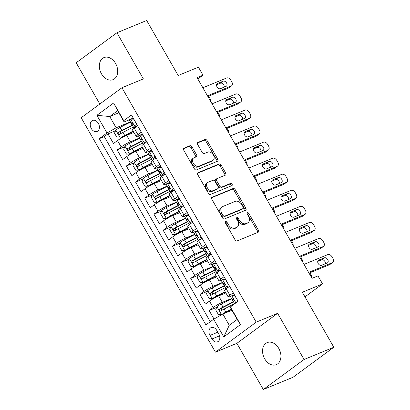 <?xml version="1.0" encoding="UTF-8"?>
<svg xmlns="http://www.w3.org/2000/svg" width="410" height="410" viewBox="0 0 410 410"><rect width="100%" height="100%" fill="white"/><g stroke="black" fill="none" stroke-linecap="round" stroke-linejoin="round"><path stroke-width="0.61" d="M225.659 221.631A1.281 0.871 53.6 0 0 225.531 221.702A1.281 0.871 53.6 0 0 225.474 223.071L235.063 239.814A1.83 1.245 53.6 0 0 237.134 240.911L258.162 232.255A1.83 1.245 53.6 0 0 258.341 232.152A1.83 1.245 53.6 0 0 258.428 230.2L248.834 213.451A1.281 0.871 53.6 0 0 247.389 212.687A1.281 0.871 53.6 0 0 247.261 212.759A1.281 0.871 53.6 0 0 247.199 214.122L248.445 216.29A5.858 3.977 53.6 0 1 248.173 222.548A5.858 3.977 53.6 0 1 247.594 222.876L245.841 223.593A5.858 3.977 53.6 0 1 239.214 220.093L237.974 217.925A1.281 0.871 53.6 0 0 236.524 217.156A1.281 0.871 53.6 0 0 236.396 217.228A1.281 0.871 53.6 0 0 236.334 218.597L237.58 220.764A5.858 3.977 53.6 0 1 237.313 227.022A5.858 3.977 53.6 0 1 236.729 227.345L234.976 228.068A5.858 3.977 53.6 0 1 228.349 224.562L227.109 222.399A1.281 0.871 53.6 0 0 225.659 221.631M101.46 73.815A11.931 8.63 -112.4 0 0 113.052 79.658A11.931 8.63 -112.4 0 0 115.564 63.432A11.931 8.63 -112.4 0 0 103.971 57.59A11.931 8.63 -112.4 0 0 101.46 73.815M264.686 358.817A11.931 8.63 -112.4 0 0 276.279 364.659A11.931 8.63 -112.4 0 0 278.785 348.433A11.931 8.63 -112.4 0 0 267.192 342.591A11.931 8.63 -112.4 0 0 264.686 358.817M91.302 128.55A5.965 4.315 -112.4 0 0 97.098 131.472A5.965 4.315 -112.4 0 0 98.354 123.364A5.965 4.315 -112.4 0 0 92.557 120.443A5.965 4.315 -112.4 0 0 91.302 128.55M191.988 146.826A1.83 1.245 53.6 0 0 189.912 145.734L184.013 148.159A1.83 1.245 53.6 0 0 183.834 148.261A1.83 1.245 53.6 0 0 183.747 150.219L194.401 168.817A1.83 1.245 53.6 0 0 196.472 169.909L217.5 161.253A1.83 1.245 53.6 0 0 217.679 161.15A1.83 1.245 53.6 0 0 217.766 159.198L207.111 140.599A1.83 1.245 53.6 0 0 205.041 139.502L197.917 142.439A1.83 1.245 53.6 0 0 197.733 142.542A1.83 1.245 53.6 0 0 197.651 144.494L202.207 152.453A1.83 1.245 53.6 0 0 204.282 153.55L207.814 152.095A4.894 3.326 53.6 0 1 213.138 154.678A4.894 3.326 53.6 0 1 213.128 160.254A4.894 3.326 53.6 0 1 212.641 160.525L198.799 166.224A4.894 3.326 53.6 0 1 193.474 163.646A4.894 3.326 53.6 0 1 193.484 158.065A4.894 3.326 53.6 0 1 193.971 157.794L196.277 156.845A1.83 1.245 53.6 0 0 196.462 156.743A1.83 1.245 53.6 0 0 196.544 154.785L191.988 146.826L190.886 147.636A1.83 1.245 53.6 0 0 188.81 146.544L183.506 148.727M304.066 359.498L277.632 313.337L236.872 343.339L263.307 389.5L304.066 359.498L333.822 347.249L302.329 292.253L322.562 283.925L317.96 275.894L312.01 278.344L197.066 77.644L203.017 75.194L198.419 67.163L178.186 75.491L146.693 20.5L116.937 32.749L76.178 62.75L99.814 104.027M277.632 313.337L256.209 322.152L121.954 87.73L143.377 78.91L116.937 32.749M212.088 197.174A1.83 1.245 53.6 0 0 211.903 197.277A1.83 1.245 53.6 0 0 211.821 199.234L222.471 217.828A1.83 1.245 53.6 0 0 224.542 218.925L245.57 210.268A1.83 1.245 53.6 0 0 245.754 210.166A1.83 1.245 53.6 0 0 245.836 208.213L235.186 189.615A1.83 1.245 53.6 0 0 233.116 188.518L211.75 197.42M208.434 193.325L197.784 174.727A1.83 1.245 53.6 0 1 197.866 172.769A1.83 1.245 53.6 0 1 198.05 172.666L219.078 164.01A1.83 1.245 53.6 0 1 221.149 165.107L225.705 173.066A1.83 1.245 53.6 0 1 225.623 175.019A1.83 1.245 53.6 0 1 225.444 175.121L216.916 178.632A1.83 1.245 53.6 0 0 216.731 178.734A1.83 1.245 53.6 0 0 216.649 180.692L219.673 185.971A1.83 1.245 53.6 0 0 221.743 187.068L230.62 183.408A1.281 0.871 53.6 0 1 232.014 184.085A1.281 0.871 53.6 0 1 232.014 185.546A1.281 0.871 53.6 0 1 231.886 185.617L210.504 194.417A1.83 1.245 53.6 0 1 208.434 193.325M333.822 347.249L293.063 377.251L263.307 389.5M115.523 130.775L107.968 133.88L113.488 143.515L117.511 140.558L121.186 146.98A7.457 0.912 -29.8 0 1 130.354 141.773L139.636 137.955M124.717 146.831L117.168 149.937L122.682 159.572L126.705 156.615L130.385 163.036A7.457 0.912 -29.8 0 1 139.549 157.829L148.835 154.011M133.911 162.888L126.362 165.994L131.882 175.629L135.9 172.666L139.579 179.093A7.457 0.912 -29.8 0 1 148.748 173.886L158.029 170.068M143.111 178.945L135.556 182.05L141.076 191.685L145.094 188.723L148.774 195.15A7.457 0.912 -29.8 0 1 157.942 189.943L167.224 186.125M152.305 195.001L144.756 198.107L150.27 207.742L154.293 204.78L157.968 211.206A7.457 0.912 -29.8 0 1 167.136 205.999L176.418 202.181M161.499 211.058L153.95 214.163L159.464 223.798L163.487 220.836L167.167 227.263A7.457 0.912 -29.8 0 1 176.331 222.056L185.617 218.238M170.693 227.109L163.144 230.22L168.664 239.855L172.682 236.893L176.361 243.314A7.457 0.912 -29.8 0 1 185.53 238.113L194.811 234.289M179.893 243.166L172.338 246.277L177.858 255.912L181.876 252.949L185.556 259.371A7.457 0.912 -29.8 0 1 194.724 254.169L204.006 250.346M189.087 259.222L181.538 262.333L187.052 271.968L191.075 269.006L194.75 275.428A7.457 0.912 -29.8 0 1 203.919 270.226L213.2 266.403M198.281 275.279L190.732 278.39L196.246 288.025L200.27 285.063L203.949 291.484A7.457 0.912 -29.8 0 1 213.113 286.282L222.399 282.459M207.475 291.336L199.926 294.447L205.446 304.082L209.464 301.119A7.457 0.912 -29.8 0 1 218.632 295.917L225.869 292.935M117.511 140.558A7.457 0.912 150.2 0 1 126.675 135.351L133.916 132.374M126.705 156.615A7.457 0.912 150.2 0 1 135.874 151.408L143.111 148.43M135.9 172.666A7.457 0.912 150.2 0 1 145.068 167.464L152.305 164.487M145.094 188.723A7.457 0.912 150.2 0 1 154.262 183.521L161.504 180.543M154.293 204.78A7.457 0.912 150.2 0 1 163.457 199.578L170.698 196.6M163.487 220.836A7.457 0.912 150.2 0 1 172.656 215.634L179.893 212.657M172.682 236.893A7.457 0.912 150.2 0 1 181.85 231.691L189.087 228.708M181.876 252.949A7.457 0.912 150.2 0 1 191.045 247.748L198.286 244.765M191.075 269.006A7.457 0.912 150.2 0 1 200.239 263.804L207.48 260.821M200.27 285.063A7.457 0.912 150.2 0 1 209.438 279.861L216.675 276.878M218.796 333.945L216.772 330.409A5.781 4.182 -112.4 0 0 211.16 327.58A5.781 4.182 -112.4 0 0 209.946 335.436L211.965 338.973A5.781 4.182 -112.4 0 0 217.582 341.802A5.781 4.182 -112.4 0 0 218.796 333.945M256.209 322.152L215.445 352.159L81.19 117.737L121.954 87.73M107.968 133.88L104.278 136.597L99.281 138.657L205.948 324.91L213.661 319.236L222.83 314.029L231.952 310.273M99.281 138.657L106.995 132.978L96.878 115.318L113.621 102.992L123.738 120.653L131.451 114.979L238.118 301.232L230.405 306.911L240.521 324.571L223.778 336.897L213.661 319.236M142.465 134.213L141.614 134.567M139.456 135.454L138.288 135.935A7.457 0.912 -29.8 0 1 136.222 136.397A7.457 0.912 -29.8 0 1 137.934 134.654L141.296 132.174M151.664 150.27L150.808 150.624M148.651 151.51L147.482 151.992A7.457 0.912 -29.8 0 1 145.417 152.453A7.457 0.912 -29.8 0 1 147.128 150.711L150.496 148.23M160.858 166.327L160.002 166.68M157.845 167.567L156.676 168.049A7.457 0.912 -29.8 0 1 154.611 168.51A7.457 0.912 -29.8 0 1 156.323 166.767L159.69 164.287M170.053 182.383L169.202 182.737M167.044 183.624L165.876 184.105A7.457 0.912 -29.8 0 1 163.81 184.567A7.457 0.912 -29.8 0 1 165.517 182.824L168.884 180.344M179.247 198.44L178.396 198.794M176.238 199.68L175.07 200.162A7.457 0.912 -29.8 0 1 173.005 200.623A7.457 0.912 -29.8 0 1 174.716 198.881L178.083 196.4M188.446 214.497L187.59 214.85M185.433 215.737L184.264 216.219A7.457 0.912 -29.8 0 1 182.199 216.68A7.457 0.912 -29.8 0 1 183.911 214.937L187.278 212.457M197.64 230.553L196.785 230.907M194.632 231.793L193.458 232.275A7.457 0.912 -29.8 0 1 191.393 232.736A7.457 0.912 -29.8 0 1 193.105 230.994L196.472 228.513M206.835 246.61L205.984 246.963M203.826 247.85L202.658 248.332A7.457 0.912 -29.8 0 1 200.592 248.793A7.457 0.912 -29.8 0 1 202.299 247.045L205.666 244.57M216.034 262.666L215.178 263.02M213.021 263.907L211.852 264.388A7.457 0.912 -29.8 0 1 209.787 264.85A7.457 0.912 -29.8 0 1 211.498 263.102L214.866 260.627M225.228 278.723L224.372 279.077M222.215 279.963L221.046 280.445A7.457 0.912 -29.8 0 1 218.981 280.906A7.457 0.912 -29.8 0 1 220.693 279.159L224.06 276.683M216.675 307.392L209.12 310.503L213.144 307.541A7.457 0.912 -29.8 0 1 222.312 302.339L231.594 298.516M234.423 294.78L233.567 295.133M231.414 296.02L230.241 296.502A7.457 0.912 -29.8 0 1 228.175 296.963A7.457 0.912 -29.8 0 1 229.887 295.215L233.254 292.74M228.175 296.963L224.501 290.541A7.457 0.912 -29.8 0 1 226.212 288.794L229.574 286.318M137.622 125.752L134.254 128.233A7.457 0.912 150.2 0 0 132.543 129.975L136.222 136.397M146.816 141.809L143.449 144.289A7.457 0.912 150.2 0 0 141.737 146.032L145.417 152.453M156.01 157.865L152.643 160.346A7.457 0.912 150.2 0 0 150.936 162.088L154.611 168.51M165.209 173.922L161.842 176.397A7.457 0.912 150.2 0 0 160.131 178.145L163.81 184.567M174.404 189.979L171.037 192.454A7.457 0.912 150.2 0 0 169.325 194.202L173.005 200.623M183.598 206.035L180.231 208.511A7.457 0.912 150.2 0 0 178.519 210.258L182.199 216.68M192.792 222.092L189.43 224.567A7.457 0.912 150.2 0 0 187.718 226.315L191.393 232.736M201.992 238.148L198.624 240.624A7.457 0.912 150.2 0 0 196.913 242.371L200.592 248.793M211.186 254.205L207.819 256.68A7.457 0.912 150.2 0 0 206.107 258.428L209.787 264.85M220.38 270.262L217.013 272.737A7.457 0.912 150.2 0 0 215.306 274.485L218.981 280.906M199.926 294.447L203.949 291.484M190.732 278.39L194.75 275.428M181.538 262.333L185.556 259.371M172.338 246.277L176.361 243.314M163.144 230.22L167.167 227.263M153.95 214.163L157.968 211.206M144.756 198.107L148.774 195.15M135.556 182.05L139.579 179.093M126.362 165.994L130.385 163.036M117.168 149.937L121.186 146.98M104.278 136.597L210.294 321.712M209.12 310.503L214.01 319.036M118.849 112.781L109.721 116.537L116.158 127.776L130.441 121.898M222.83 314.029L229.267 325.268L237.2 319.431L230.763 308.192L230.405 306.911M236.872 343.339L215.445 352.159M197.845 79.002L203.017 75.194M304.973 296.871L322.562 283.925M130.262 119.397L124.092 121.939L117.655 110.7L109.721 116.537L96.878 115.318M133.27 118.157L132.42 118.51M123.738 120.653L124.092 121.939M116.158 127.776L106.995 132.978M229.267 325.268L223.778 336.897M237.2 319.431L240.521 324.571M113.621 102.992L117.655 110.7M225.269 222.502A1.281 0.871 53.6 0 1 226.007 223.209L227.248 225.377A5.858 3.977 53.6 0 0 233.874 228.877L234.976 228.068M237.313 227.022L236.211 227.832A5.858 3.977 53.6 0 1 235.627 228.16L233.874 228.877M248.173 222.548L247.071 223.358A5.858 3.977 53.6 0 1 246.492 223.686L244.739 224.408A5.858 3.977 53.6 0 1 238.113 220.903L236.872 218.735A1.281 0.871 53.6 0 0 236.134 218.028M257.567 232.496A1.83 1.245 53.6 0 0 257.326 231.009L247.737 214.261A1.281 0.871 53.6 0 0 246.999 213.554M244.975 210.514A1.83 1.245 53.6 0 0 244.734 209.023L234.084 190.424A1.83 1.245 53.6 0 0 232.014 189.328L211.575 197.743M223.112 215.424A1.281 0.871 53.6 0 0 224.562 216.188L243.022 208.593A1.281 0.871 53.6 0 0 243.15 208.521A1.281 0.871 53.6 0 0 243.207 207.152L241.9 204.867A5.858 3.977 53.6 0 0 235.273 201.361L222.656 206.558A5.858 3.977 53.6 0 0 222.071 206.881A5.858 3.977 53.6 0 0 221.805 213.138L223.112 215.424L222.01 216.234A1.281 0.871 53.6 0 0 223.46 217.003L224.562 216.188M242.151 209.228A1.281 0.871 53.6 0 1 242.049 209.331A1.281 0.871 53.6 0 1 241.92 209.402L223.46 217.003M222.071 206.881L220.969 207.696A5.858 3.977 53.6 0 0 220.703 213.948L221.805 213.138M222.01 216.234L220.703 213.948M197.543 173.235L217.976 164.82L219.078 164.01M224.849 175.367A1.83 1.245 53.6 0 0 224.603 173.876L220.047 165.917A1.83 1.245 53.6 0 0 217.976 164.82M215.814 179.447A1.83 1.245 53.6 0 0 215.629 179.549A1.83 1.245 53.6 0 0 215.547 181.502L218.571 186.781A1.83 1.245 53.6 0 0 220.641 187.877L229.518 184.223L230.62 183.408M231.168 185.909A1.281 0.871 53.6 0 0 230.686 184.613A1.281 0.871 53.6 0 0 229.518 184.223M208.065 182.276A4.894 3.326 53.6 0 0 207.578 182.552A4.894 3.326 53.6 0 0 207.568 188.128A4.894 3.326 53.6 0 0 212.892 190.706L217.772 188.702A1.83 1.245 53.6 0 0 217.951 188.6A1.83 1.245 53.6 0 0 218.038 186.642L215.014 181.363A1.83 1.245 53.6 0 0 212.944 180.267L208.065 182.276M207.578 182.552L206.476 183.362A4.894 3.326 53.6 0 0 206.466 188.938A4.894 3.326 53.6 0 0 211.791 191.521L212.892 190.706M217.951 188.6L216.849 189.41A1.83 1.245 53.6 0 1 216.67 189.512L211.791 191.521M195.683 157.086A1.83 1.245 53.6 0 0 195.442 155.595L190.886 147.636M193.484 158.065L192.382 158.88A4.894 3.326 53.6 0 0 192.372 164.456A4.894 3.326 53.6 0 0 197.697 167.034L198.799 166.224M213.128 160.254L212.026 161.063A4.894 3.326 53.6 0 1 211.539 161.335L197.697 167.034M216.905 161.499A1.83 1.245 53.6 0 0 216.664 160.008L206.01 141.409A1.83 1.245 53.6 0 0 203.939 140.317L197.41 143.003M231.686 298.68A14.263 1.748 -29.8 0 0 231.558 298.741L221.267 304.041A4.941 0.605 -29.8 0 0 216.977 306.634L215.691 309.863L218.448 314.68L221.574 314.665A4.941 0.605 -29.8 0 1 225.864 312.071L231.363 309.237M221.574 314.665L222.087 314.449M223.537 313.737A2.516 0.307 -29.8 0 1 225.28 312.722L231.517 309.514M233.567 301.663A14.263 1.748 150.2 0 0 233.305 301.791L223.014 307.09A4.941 0.605 150.2 0 0 219.693 309.017C219.017 310.365 219.386 311.005 220.8 310.944A4.941 0.605 -29.8 0 1 224.116 309.017L234.412 303.718A14.263 1.748 -29.8 0 1 234.535 303.656M221.651 310.406L221.41 308.315A2.516 0.307 -29.8 0 1 222.43 307.746L232.721 302.447A11.839 1.45 -29.8 0 1 233.592 302.006M311.472 277.406A3.731 2.532 53.6 0 0 310.903 274.649L309.986 273.045A3.731 2.532 53.6 0 0 309.837 272.804M237.041 302.026L237.621 300.571L234.858 295.753L231.737 295.769A4.941 0.605 150.2 0 0 230.661 296.886L232.408 299.935A4.941 0.605 150.2 0 0 232.67 299.987L233.838 299.833M231.737 295.769L233.285 295.133L234.622 295.128M304.015 264.388L327.795 254.595A3.731 2.532 53.6 0 1 332.018 256.829L332.935 258.433A3.731 2.532 53.6 0 1 332.766 262.415A3.731 2.532 53.6 0 1 332.392 262.625L308.617 272.414M309.027 273.137L329.64 264.65L332.392 262.625M324.341 257.803A2.983 2.024 -126.4 0 1 327.585 259.376A2.983 2.024 -126.4 0 1 327.58 262.774A2.983 2.024 -126.4 0 1 327.282 262.943L321.568 265.296A2.983 2.024 -126.4 0 1 318.324 263.722A2.983 2.024 -126.4 0 1 318.329 260.324A2.983 2.024 -126.4 0 1 318.626 260.155L324.341 257.803L321.583 259.832A2.983 2.024 -126.4 0 1 324.269 260.709A2.983 2.024 -126.4 0 1 325.438 263.702M234.622 303.805L233.51 301.862A4.941 0.605 -29.8 0 1 233.91 301.294C234.197 300.11 233.828 299.464 232.803 299.367A4.941 0.605 150.2 0 0 232.408 299.935M317.719 261.426L321.583 259.832M332.766 262.415L330.014 264.445A3.731 2.532 -126.4 0 1 329.64 264.65M222.492 282.623A14.263 1.748 -29.8 0 0 222.363 282.685L212.072 287.984A4.941 0.605 -29.8 0 0 207.778 290.577L206.496 293.806L209.254 298.623L212.38 298.608A4.941 0.605 -29.8 0 1 216.67 296.015L225.136 291.654M212.38 298.608L213.928 297.967A2.516 0.307 -29.8 0 1 216.085 296.671L225.295 291.925M224.372 285.606A14.263 1.748 150.2 0 0 224.111 285.734L213.815 291.033A4.941 0.605 150.2 0 0 210.499 292.96C209.823 294.308 210.192 294.949 211.601 294.887A4.941 0.605 -29.8 0 1 214.922 292.96L225.213 287.661A14.263 1.748 -29.8 0 1 225.341 287.6M212.452 294.349L212.211 292.258A2.516 0.307 -29.8 0 1 213.231 291.689L223.527 286.39A11.839 1.45 -29.8 0 1 224.398 285.949M302.278 261.349A3.731 2.532 53.6 0 0 301.709 258.597L300.786 256.988A3.731 2.532 53.6 0 0 300.643 256.747M213.292 266.567A14.263 1.748 -29.8 0 0 213.169 266.628L202.873 271.927A4.941 0.605 -29.8 0 0 198.583 274.521L197.302 277.749L200.059 282.567L203.181 282.551A4.941 0.605 -29.8 0 1 207.47 279.958L215.942 275.597M203.181 282.551L204.728 281.916A2.516 0.307 -29.8 0 1 206.886 280.614L216.101 275.874M215.173 269.549A14.263 1.748 150.2 0 0 214.917 269.683L204.621 274.977A4.941 0.605 150.2 0 0 201.305 276.904C200.628 278.252 200.997 278.892 202.407 278.831A4.941 0.605 -29.8 0 1 205.723 276.904L216.019 271.604A14.263 1.748 -29.8 0 1 216.147 271.543M203.257 278.293L203.017 276.202A2.516 0.307 -29.8 0 1 204.036 275.633L214.333 270.333A11.839 1.45 -29.8 0 1 215.199 269.893M293.083 245.293A3.731 2.532 53.6 0 0 292.509 242.541L291.592 240.931A3.731 2.532 53.6 0 0 291.443 240.69M204.098 250.51A14.263 1.748 -29.8 0 0 203.975 250.571L193.679 255.871A4.941 0.605 -29.8 0 0 189.389 258.464L188.103 261.693L190.865 266.51L193.986 266.495A4.941 0.605 -29.8 0 1 198.276 263.902L206.748 259.54M193.986 266.495L195.534 265.859A2.516 0.307 -29.8 0 1 197.692 264.558L206.901 259.817M205.979 253.493A14.263 1.748 150.2 0 0 205.723 253.626L195.426 258.92A4.941 0.605 150.2 0 0 192.111 260.847C191.434 262.195 191.798 262.836 193.212 262.774A4.941 0.605 -29.8 0 1 196.528 260.847L206.824 255.553A14.263 1.748 -29.8 0 1 206.947 255.486M194.063 262.236L193.822 260.145A2.516 0.307 -29.8 0 1 194.842 259.576L205.133 254.282A11.839 1.45 -29.8 0 1 206.004 253.841M283.884 229.236A3.731 2.532 53.6 0 0 283.315 226.484L282.398 224.875A3.731 2.532 53.6 0 0 282.249 224.634M194.904 234.453A14.263 1.748 -29.8 0 0 194.776 234.515L184.485 239.814A4.941 0.605 -29.8 0 0 180.195 242.407L178.909 245.636L181.666 250.454L184.792 250.438A4.941 0.605 -29.8 0 1 189.082 247.845L197.548 243.484M184.792 250.438L186.34 249.803A2.516 0.307 -29.8 0 1 188.498 248.501L197.707 243.76M196.785 237.436A14.263 1.748 150.2 0 0 196.523 237.569L186.232 242.869A4.941 0.605 150.2 0 0 182.911 244.79C182.235 246.138 182.604 246.779 184.018 246.717A4.941 0.605 -29.8 0 1 187.334 244.79L197.63 239.496A14.263 1.748 -29.8 0 1 197.753 239.43M184.864 246.184L184.628 244.088A2.516 0.307 -29.8 0 1 185.648 243.519L195.939 238.225A11.839 1.45 -29.8 0 1 196.81 237.785M274.69 213.179A3.731 2.532 53.6 0 0 274.121 210.427L273.198 208.818A3.731 2.532 53.6 0 0 273.055 208.577M228.278 287.272L227.14 287.743L228.421 284.514L225.664 279.697L222.543 279.712A4.941 0.605 150.2 0 0 221.461 280.829L223.209 283.879A4.941 0.605 150.2 0 0 223.47 283.93L224.644 283.776M222.543 279.712L224.091 279.077L225.423 279.072M294.821 248.332L318.601 238.538A3.731 2.532 53.6 0 1 322.819 240.772L323.741 242.377A3.731 2.532 53.6 0 1 323.572 246.359A3.731 2.532 53.6 0 1 323.198 246.569L299.418 256.358M227.14 287.743A4.941 0.605 150.2 0 0 226.059 288.855A4.941 0.605 150.2 0 0 226.089 288.886M299.833 257.08L320.446 248.593L323.198 246.569M229.236 285.724L228.759 286.918M315.146 241.751A2.983 2.024 -126.4 0 1 318.391 243.32A2.983 2.024 -126.4 0 1 318.385 246.723A2.983 2.024 -126.4 0 1 318.088 246.887L312.374 249.239A2.983 2.024 -126.4 0 1 309.13 247.666A2.983 2.024 -126.4 0 1 309.135 244.268A2.983 2.024 -126.4 0 1 309.432 244.099L315.146 241.751L312.389 243.776A2.983 2.024 -126.4 0 1 315.075 244.657A2.983 2.024 -126.4 0 1 316.243 247.645M226.059 288.855L224.316 285.806A4.941 0.605 -29.8 0 1 224.711 285.237C224.998 284.053 224.634 283.412 223.609 283.31A4.941 0.605 150.2 0 0 223.209 283.879M308.52 245.37L312.389 243.776M323.572 246.359L320.815 248.388A3.731 2.532 -126.4 0 1 320.446 248.593M219.083 271.215L217.946 271.686L219.227 268.458L216.47 263.64L213.349 263.656A4.941 0.605 150.2 0 0 212.267 264.773L214.015 267.822A4.941 0.605 150.2 0 0 214.276 267.873L215.445 267.72M213.349 263.656L214.896 263.02L216.229 263.015M285.627 232.275L309.406 222.481A3.731 2.532 53.6 0 1 313.624 224.716L314.547 226.32A3.731 2.532 53.6 0 1 314.373 230.302A3.731 2.532 53.6 0 1 314.004 230.512L290.224 240.301M217.946 271.686A4.941 0.605 150.2 0 0 216.864 272.804A4.941 0.605 150.2 0 0 216.89 272.829M290.639 241.024L311.252 232.537L314.004 230.512M220.042 269.667L219.565 270.861M305.947 225.695A2.983 2.024 -126.4 0 1 309.196 227.263A2.983 2.024 -126.4 0 1 309.186 230.666A2.983 2.024 -126.4 0 1 308.889 230.83L303.18 233.182A2.983 2.024 -126.4 0 1 299.93 231.609A2.983 2.024 -126.4 0 1 299.941 228.211A2.983 2.024 -126.4 0 1 300.238 228.042L305.947 225.695L303.195 227.719A2.983 2.024 -126.4 0 1 305.88 228.601A2.983 2.024 -126.4 0 1 307.049 231.588M216.864 272.804L215.117 269.749A4.941 0.605 -29.8 0 1 215.516 269.18C215.803 267.996 215.434 267.356 214.415 267.253A4.941 0.605 150.2 0 0 214.015 267.822M299.326 229.313L303.195 227.719M314.373 230.302L311.62 232.332A3.731 2.532 -126.4 0 1 311.252 232.537M209.884 255.158L208.746 255.63L210.033 252.401L207.275 247.584L204.149 247.599A4.941 0.605 150.2 0 0 203.073 248.716L204.821 251.766A4.941 0.605 150.2 0 0 205.082 251.817L206.25 251.663M204.149 247.599L205.697 246.963L207.035 246.958M276.432 216.219L300.212 206.425A3.731 2.532 53.6 0 1 304.43 208.659L305.347 210.263A3.731 2.532 53.6 0 1 305.178 214.245A3.731 2.532 53.6 0 1 304.809 214.456L281.029 224.244M208.746 255.63A4.941 0.605 150.2 0 0 207.67 256.747A4.941 0.605 150.2 0 0 207.696 256.773M281.444 224.967L302.052 216.485L304.809 214.456M210.842 253.611L210.371 254.805M296.753 209.638A2.983 2.024 -126.4 0 1 299.997 211.211A2.983 2.024 -126.4 0 1 299.992 214.609A2.983 2.024 -126.4 0 1 299.695 214.773L293.985 217.126A2.983 2.024 -126.4 0 1 290.736 215.552A2.983 2.024 -126.4 0 1 290.741 212.154A2.983 2.024 -126.4 0 1 291.038 211.99L296.753 209.638L294.001 211.662A2.983 2.024 -126.4 0 1 296.681 212.544A2.983 2.024 -126.4 0 1 297.85 215.532M207.67 256.747L205.922 253.693A4.941 0.605 -29.8 0 1 206.322 253.124C206.609 251.94 206.24 251.299 205.22 251.197A4.941 0.605 150.2 0 0 204.821 251.766M290.131 213.256L294.001 211.662M305.178 214.245L302.426 216.275A3.731 2.532 -126.4 0 1 302.052 216.485M200.69 239.102L199.552 239.573L200.838 236.344L198.076 231.527L194.955 231.542A4.941 0.605 150.2 0 0 193.879 232.66L195.621 235.709A4.941 0.605 150.2 0 0 195.888 235.76L197.056 235.606M194.955 231.542L196.503 230.907L197.84 230.902M267.233 200.162L291.013 190.373A3.731 2.532 53.6 0 1 295.236 192.603L296.153 194.207A3.731 2.532 53.6 0 1 295.984 198.189A3.731 2.532 53.6 0 1 295.61 198.399L271.83 208.188M199.552 239.573A4.941 0.605 150.2 0 0 198.476 240.69A4.941 0.605 150.2 0 0 198.501 240.716M272.245 208.91L292.858 200.428L295.61 198.399M201.648 237.554L201.177 238.748M287.559 193.582A2.983 2.024 -126.4 0 1 290.803 195.155A2.983 2.024 -126.4 0 1 290.798 198.553A2.983 2.024 -126.4 0 1 290.5 198.717L284.786 201.069A2.983 2.024 -126.4 0 1 281.542 199.496A2.983 2.024 -126.4 0 1 281.547 196.098A2.983 2.024 -126.4 0 1 281.844 195.934L287.559 193.582L284.801 195.606A2.983 2.024 -126.4 0 1 287.487 196.487A2.983 2.024 -126.4 0 1 288.655 199.475M198.476 240.69L196.728 237.636A4.941 0.605 -29.8 0 1 197.128 237.067C197.415 235.883 197.046 235.243 196.021 235.14A4.941 0.605 150.2 0 0 195.621 235.709M280.932 197.2L284.801 195.606M295.984 198.189L293.227 200.218A3.731 2.532 -126.4 0 1 292.858 200.428M185.709 218.397A14.263 1.748 -29.8 0 0 185.581 218.458L175.285 223.757A4.941 0.605 -29.8 0 0 170.996 226.356L169.714 229.579L172.472 234.397L175.593 234.382A4.941 0.605 -29.8 0 1 179.887 231.788L188.354 227.427M175.593 234.382L177.14 233.746A2.516 0.307 -29.8 0 1 179.303 232.444L188.513 227.704M187.59 221.379A14.263 1.748 150.2 0 0 187.329 221.513L177.033 226.812A4.941 0.605 150.2 0 0 173.717 228.734C173.04 230.082 173.409 230.722 174.819 230.661A4.941 0.605 -29.8 0 1 178.14 228.739L188.431 223.44A14.263 1.748 -29.8 0 1 188.559 223.373M175.67 230.128L175.429 228.032A2.516 0.307 -29.8 0 1 176.449 227.468L186.745 222.169A11.839 1.45 -29.8 0 1 187.616 221.728M265.495 197.123A3.731 2.532 53.6 0 0 264.927 194.371L264.004 192.761A3.731 2.532 53.6 0 0 263.861 192.521M191.496 223.045L190.358 223.517L191.639 220.288L188.882 215.47L185.761 215.486A4.941 0.605 150.2 0 0 184.679 216.603L186.427 219.652A4.941 0.605 150.2 0 0 186.688 219.704L187.862 219.55M185.761 215.486L187.308 214.85L188.641 214.845M258.039 184.105L281.819 174.317A3.731 2.532 53.6 0 1 286.036 176.546L286.959 178.15A3.731 2.532 53.6 0 1 286.79 182.132A3.731 2.532 53.6 0 1 286.416 182.342L262.636 192.131M190.358 223.517A4.941 0.605 150.2 0 0 189.276 224.634A4.941 0.605 150.2 0 0 189.307 224.659M263.051 192.854L283.664 184.372L286.416 182.342M192.454 221.497L191.977 222.691M278.364 177.525A2.983 2.024 -126.4 0 1 281.608 179.098A2.983 2.024 -126.4 0 1 281.603 182.496A2.983 2.024 -126.4 0 1 281.306 182.66L275.592 185.012A2.983 2.024 -126.4 0 1 272.348 183.439A2.983 2.024 -126.4 0 1 272.353 180.041A2.983 2.024 -126.4 0 1 272.65 179.877L278.364 177.525L275.607 179.549A2.983 2.024 -126.4 0 1 278.293 180.431A2.983 2.024 -126.4 0 1 279.461 183.419M189.276 224.634L187.534 221.579A4.941 0.605 -29.8 0 1 187.929 221.01C188.216 219.827 187.852 219.186 186.827 219.083A4.941 0.605 150.2 0 0 186.427 219.652M271.738 181.143L275.607 179.549M286.79 182.132L284.033 184.162A3.731 2.532 -126.4 0 1 283.664 184.372M176.51 202.34A14.263 1.748 -29.8 0 0 176.387 202.402L166.091 207.701A4.941 0.605 -29.8 0 0 161.801 210.299L160.52 213.523L163.277 218.34L166.398 218.325A4.941 0.605 -29.8 0 1 170.688 215.732L179.16 211.37M166.398 218.325L167.946 217.689A2.516 0.307 -29.8 0 1 170.104 216.388L179.313 211.647M178.391 205.323A14.263 1.748 150.2 0 0 178.135 205.456L167.839 210.755A4.941 0.605 150.2 0 0 164.523 212.677C163.846 214.025 164.215 214.666 165.625 214.604A4.941 0.605 -29.8 0 1 168.94 212.682L179.237 207.383A14.263 1.748 -29.8 0 1 179.365 207.316M166.475 214.071L166.234 211.975A2.516 0.307 -29.8 0 1 167.254 211.411L177.55 206.112A11.839 1.45 -29.8 0 1 178.417 205.671M256.301 181.066A3.731 2.532 53.6 0 0 255.727 178.314L254.81 176.705A3.731 2.532 53.6 0 0 254.661 176.464M182.301 206.988L181.164 207.46L182.445 204.231L179.688 199.414L176.566 199.429A4.941 0.605 150.2 0 0 175.485 200.546L177.233 203.601A4.941 0.605 150.2 0 0 177.494 203.647L178.663 203.493M176.566 199.429L178.114 198.794L179.447 198.788M248.844 168.049L272.624 158.26A3.731 2.532 53.6 0 1 276.842 160.489L277.765 162.093A3.731 2.532 53.6 0 1 277.59 166.076A3.731 2.532 53.6 0 1 277.221 166.286L253.441 176.074M181.164 207.46A4.941 0.605 150.2 0 0 180.082 208.577A4.941 0.605 150.2 0 0 180.108 208.603M253.857 176.797L274.469 168.315L277.221 166.286M183.26 205.441L182.783 206.635M269.165 161.468A2.983 2.024 -126.4 0 1 272.414 163.042A2.983 2.024 -126.4 0 1 272.404 166.439A2.983 2.024 -126.4 0 1 272.107 166.603L266.397 168.956A2.983 2.024 -126.4 0 1 263.148 167.382A2.983 2.024 -126.4 0 1 263.159 163.985A2.983 2.024 -126.4 0 1 263.456 163.821L269.165 161.468L266.413 163.493A2.983 2.024 -126.4 0 1 269.098 164.374A2.983 2.024 -126.4 0 1 270.267 167.362M180.082 208.577L178.335 205.523A4.941 0.605 -29.8 0 1 178.734 204.954C179.021 203.77 178.652 203.129 177.632 203.032A4.941 0.605 150.2 0 0 177.233 203.601M262.543 165.087L266.413 163.493M277.59 166.076L274.838 168.105A3.731 2.532 -126.4 0 1 274.469 168.315M167.316 186.284A14.263 1.748 -29.8 0 0 167.193 186.35L156.897 191.644A4.941 0.605 -29.8 0 0 152.607 194.243L151.321 197.466L154.083 202.284L157.204 202.268A4.941 0.605 -29.8 0 1 161.494 199.675L169.965 195.314M157.204 202.268L158.752 201.633A2.516 0.307 -29.8 0 1 160.91 200.331L170.119 195.59M169.197 189.266A14.263 1.748 150.2 0 0 168.94 189.399L158.644 194.699A4.941 0.605 150.2 0 0 155.328 196.621C154.652 197.968 155.016 198.609 156.43 198.548A4.941 0.605 -29.8 0 1 159.746 196.626L170.042 191.326A14.263 1.748 -29.8 0 1 170.165 191.26M157.281 198.015L157.04 195.918A2.516 0.307 -29.8 0 1 158.06 195.355L168.351 190.055A11.839 1.45 -29.8 0 1 169.222 189.615M247.102 165.01A3.731 2.532 53.6 0 0 246.533 162.257L245.616 160.648A3.731 2.532 53.6 0 0 245.467 160.412M173.102 190.937L171.964 191.403L173.251 188.175L170.488 183.357L167.367 183.373A4.941 0.605 150.2 0 0 166.291 184.49L168.038 187.544A4.941 0.605 150.2 0 0 168.3 187.59L169.468 187.437M167.367 183.373L168.915 182.737L170.252 182.732M239.65 151.992L263.43 142.203A3.731 2.532 53.6 0 1 267.648 144.433L268.565 146.037A3.731 2.532 53.6 0 1 268.396 150.019A3.731 2.532 53.6 0 1 268.027 150.229L244.247 160.018M171.964 191.403A4.941 0.605 150.2 0 0 170.888 192.521A4.941 0.605 150.2 0 0 170.914 192.546M244.657 160.74L265.27 152.259L268.027 150.229M174.06 189.384L173.589 190.578M259.971 145.412A2.983 2.024 -126.4 0 1 263.215 146.985A2.983 2.024 -126.4 0 1 263.21 150.383A2.983 2.024 -126.4 0 1 262.912 150.547L257.198 152.899A2.983 2.024 -126.4 0 1 253.954 151.326A2.983 2.024 -126.4 0 1 253.959 147.928A2.983 2.024 -126.4 0 1 254.256 147.764L259.971 145.412L257.219 147.436A2.983 2.024 -126.4 0 1 259.899 148.317A2.983 2.024 -126.4 0 1 261.067 151.305M170.888 192.521L169.14 189.471A4.941 0.605 -29.8 0 1 169.54 188.902C169.827 187.713 169.458 187.073 168.438 186.975A4.941 0.605 150.2 0 0 168.038 187.544M253.349 149.03L257.219 147.436M268.396 150.019L265.644 152.048A3.731 2.532 -126.4 0 1 265.27 152.259M158.122 170.227A14.263 1.748 -29.8 0 0 157.993 170.293L147.702 175.588A4.941 0.605 -29.8 0 0 143.413 178.186L142.126 181.41L144.884 186.227L148.01 186.212A4.941 0.605 -29.8 0 1 152.3 183.618L160.766 179.257M148.01 186.212L149.558 185.576A2.516 0.307 -29.8 0 1 151.715 184.274L160.925 179.534M160.002 173.21A14.263 1.748 150.2 0 0 159.741 173.343L149.45 178.642A4.941 0.605 150.2 0 0 146.129 180.564C145.453 181.912 145.822 182.558 147.236 182.491A4.941 0.605 -29.8 0 1 150.552 180.569L160.848 175.27A14.263 1.748 -29.8 0 1 160.971 175.203M148.082 181.958L147.841 179.862A2.516 0.307 -29.8 0 1 148.866 179.298L159.157 173.999A11.839 1.45 -29.8 0 1 160.028 173.558M237.908 148.953A3.731 2.532 53.6 0 0 237.339 146.201L236.416 144.597A3.731 2.532 53.6 0 0 236.273 144.356M163.908 174.88L162.77 175.347L164.056 172.118L161.294 167.3L158.173 167.316A4.941 0.605 150.2 0 0 157.097 168.433L158.839 171.488A4.941 0.605 150.2 0 0 159.106 171.534L160.274 171.38M158.173 167.316L159.721 166.68L161.058 166.675M230.451 135.935L254.231 126.147A3.731 2.532 53.6 0 1 258.454 128.376L259.371 129.98A3.731 2.532 53.6 0 1 259.202 133.967A3.731 2.532 53.6 0 1 258.828 134.172L235.048 143.961M162.77 175.347A4.941 0.605 150.2 0 0 161.694 176.464A4.941 0.605 150.2 0 0 161.719 176.49M235.463 144.684L256.076 136.202L258.828 134.172M164.866 173.327L164.389 174.522M250.776 129.355A2.983 2.024 -126.4 0 1 254.021 130.928A2.983 2.024 -126.4 0 1 254.015 134.326A2.983 2.024 -126.4 0 1 253.718 134.49L248.004 136.843A2.983 2.024 -126.4 0 1 244.76 135.269A2.983 2.024 -126.4 0 1 244.765 131.871A2.983 2.024 -126.4 0 1 245.062 131.707L250.776 129.355L248.019 131.379A2.983 2.024 -126.4 0 1 250.705 132.261A2.983 2.024 -126.4 0 1 251.873 135.254M161.694 176.464L159.946 173.415A4.941 0.605 -29.8 0 1 160.346 172.846C160.633 171.657 160.264 171.016 159.239 170.919A4.941 0.605 150.2 0 0 158.839 171.488M244.15 132.973L248.019 131.379M259.202 133.967L256.445 135.992A3.731 2.532 -126.4 0 1 256.076 136.202M148.927 154.17A14.263 1.748 -29.8 0 0 148.799 154.237L138.503 159.531A4.941 0.605 -29.8 0 0 134.213 162.129L132.932 165.353L135.689 170.171L138.811 170.155A4.941 0.605 -29.8 0 1 143.105 167.562L151.572 163.2M138.811 170.155L140.358 169.52A2.516 0.307 -29.8 0 1 142.516 168.218L151.731 163.477M150.808 157.153A14.263 1.748 150.2 0 0 150.547 157.286L140.251 162.585A4.941 0.605 150.2 0 0 136.935 164.512C136.258 165.855 136.627 166.501 138.037 166.434A4.941 0.605 -29.8 0 1 141.358 164.512L151.649 159.213A14.263 1.748 -29.8 0 1 151.777 159.147M138.887 165.901L138.647 163.805A2.516 0.307 -29.8 0 1 139.666 163.241L149.963 157.942A11.839 1.45 -29.8 0 1 150.834 157.501M228.713 132.896A3.731 2.532 53.6 0 0 228.144 130.144L227.222 128.54A3.731 2.532 53.6 0 0 227.078 128.299M139.728 138.114A14.263 1.748 -29.8 0 0 139.605 138.18L129.309 143.479A4.941 0.605 -29.8 0 0 125.019 146.073L123.733 149.301L126.495 154.114L129.616 154.099A4.941 0.605 -29.8 0 1 133.906 151.505L142.378 147.144M129.616 154.099L131.164 153.463A2.516 0.307 -29.8 0 1 133.322 152.161L142.531 147.421M141.609 141.096A14.263 1.748 150.2 0 0 141.353 141.23L131.056 146.529A4.941 0.605 150.2 0 0 127.741 148.456C127.064 149.799 127.433 150.444 128.843 150.383A4.941 0.605 -29.8 0 1 132.158 148.456L142.454 143.157A14.263 1.748 -29.8 0 1 142.577 143.09M129.693 149.845L129.452 147.749A2.516 0.307 -29.8 0 1 130.472 147.185L140.768 141.886A11.839 1.45 -29.8 0 1 141.635 141.445M219.519 116.84A3.731 2.532 53.6 0 0 218.945 114.088L218.028 112.483A3.731 2.532 53.6 0 0 217.879 112.243M154.713 158.824L153.576 159.29L154.857 156.061L152.1 151.244L148.979 151.264A4.941 0.605 150.2 0 0 147.897 152.376L149.645 155.431A4.941 0.605 150.2 0 0 149.906 155.477L151.08 155.323M148.979 151.264L150.526 150.624L151.859 150.619M221.256 119.879L245.036 110.09A3.731 2.532 53.6 0 1 249.254 112.319L250.177 113.924A3.731 2.532 53.6 0 1 250.008 117.911A3.731 2.532 53.6 0 1 249.634 118.116L225.854 127.905M153.576 159.29A4.941 0.605 150.2 0 0 152.494 160.407A4.941 0.605 150.2 0 0 152.525 160.433M226.269 128.632L246.881 120.145L249.634 118.116M155.672 157.271L155.195 158.465M241.577 113.298A2.983 2.024 -126.4 0 1 244.826 114.872A2.983 2.024 -126.4 0 1 244.821 118.27A2.983 2.024 -126.4 0 1 244.524 118.434L238.81 120.786A2.983 2.024 -126.4 0 1 235.565 119.213A2.983 2.024 -126.4 0 1 235.571 115.815A2.983 2.024 -126.4 0 1 235.868 115.651L241.577 113.298L238.825 115.323A2.983 2.024 -126.4 0 1 241.51 116.204A2.983 2.024 -126.4 0 1 242.679 119.197M152.494 160.407L150.747 157.358A4.941 0.605 -29.8 0 1 151.147 156.789C151.434 155.6 151.07 154.959 150.045 154.862A4.941 0.605 150.2 0 0 149.645 155.431M234.956 116.917L238.825 115.323M250.008 117.911L247.25 119.935A3.731 2.532 -126.4 0 1 246.881 120.145M145.519 142.767L144.381 143.233L145.663 140.005L142.905 135.187L139.779 135.208A4.941 0.605 150.2 0 0 138.703 136.32L140.451 139.374A4.941 0.605 150.2 0 0 140.712 139.421L141.88 139.267M139.779 135.208L141.327 134.567L142.665 134.562M212.062 103.822L235.842 94.033A3.731 2.532 53.6 0 1 240.06 96.263L240.977 97.867A3.731 2.532 53.6 0 1 240.808 101.854A3.731 2.532 53.6 0 1 240.439 102.059L216.659 111.853M144.381 143.233A4.941 0.605 150.2 0 0 143.3 144.351A4.941 0.605 150.2 0 0 143.326 144.376M217.074 112.576L237.682 104.089L240.439 102.059M146.478 141.214L146.001 142.408M232.383 97.242A2.983 2.024 -126.4 0 1 235.632 98.815A2.983 2.024 -126.4 0 1 235.622 102.213A2.983 2.024 -126.4 0 1 235.325 102.377L229.615 104.729A2.983 2.024 -126.4 0 1 226.366 103.161A2.983 2.024 -126.4 0 1 226.376 99.758A2.983 2.024 -126.4 0 1 226.674 99.594L232.383 97.242L229.631 99.271A2.983 2.024 -126.4 0 1 232.316 100.148A2.983 2.024 -126.4 0 1 233.485 103.141M143.3 144.351L141.552 141.301A4.941 0.605 -29.8 0 1 141.952 140.732C142.239 139.543 141.87 138.903 140.85 138.805A4.941 0.605 150.2 0 0 140.451 139.374M225.761 100.86L229.631 99.271M240.808 101.854L238.056 103.879A3.731 2.532 -126.4 0 1 237.682 104.089M130.534 122.057A14.263 1.748 -29.8 0 0 130.411 122.124L120.115 127.423A4.941 0.605 -29.8 0 0 115.825 130.016L114.539 133.245L117.296 138.057L120.422 138.042A4.941 0.605 -29.8 0 1 124.712 135.449L133.183 131.087M120.422 138.042L121.97 137.406A2.516 0.307 -29.8 0 1 124.127 136.105L133.337 131.364M132.415 125.04A14.263 1.748 150.2 0 0 132.158 125.173L121.862 130.472A4.941 0.605 150.2 0 0 118.546 132.399C117.87 133.742 118.234 134.388 119.648 134.326A4.941 0.605 -29.8 0 1 122.964 132.399L133.26 127.1A14.263 1.748 -29.8 0 1 133.383 127.033M120.499 133.788L120.258 131.692A2.516 0.307 -29.8 0 1 121.278 131.128L131.569 125.829A11.839 1.45 -29.8 0 1 132.44 125.388M210.32 100.783A3.731 2.532 53.6 0 0 209.751 98.031L208.833 96.427A3.731 2.532 53.6 0 0 208.685 96.186M136.32 126.71L135.182 127.177L136.468 123.948L133.706 119.136L130.585 119.151A4.941 0.605 150.2 0 0 129.509 120.263L131.256 123.318A4.941 0.605 150.2 0 0 131.518 123.364L132.686 123.215M130.585 119.151L132.133 118.51L133.47 118.505M202.868 87.766L226.643 77.977A3.731 2.532 53.6 0 1 230.866 80.206L231.783 81.815A3.731 2.532 53.6 0 1 231.614 85.798A3.731 2.532 53.6 0 1 231.245 86.003L207.465 95.796M135.182 127.177A4.941 0.605 150.2 0 0 134.106 128.294A4.941 0.605 150.2 0 0 134.131 128.32M207.875 96.519L228.488 88.032L231.245 86.003M137.278 125.158L136.807 126.352M223.189 81.185A2.983 2.024 -126.4 0 1 226.433 82.758A2.983 2.024 -126.4 0 1 226.428 86.156A2.983 2.024 -126.4 0 1 226.13 86.325L220.416 88.673A2.983 2.024 -126.4 0 1 217.172 87.105A2.983 2.024 -126.4 0 1 217.177 83.701A2.983 2.024 -126.4 0 1 217.474 83.537L223.189 81.185L220.436 83.215A2.983 2.024 -126.4 0 1 223.117 84.091A2.983 2.024 -126.4 0 1 224.285 87.084M134.106 128.294L132.358 125.245A4.941 0.605 -29.8 0 1 132.758 124.676C133.045 123.487 132.676 122.846 131.656 122.749A4.941 0.605 150.2 0 0 131.256 123.318M216.567 84.803L220.436 83.215M231.614 85.798L228.862 87.822A3.731 2.532 -126.4 0 1 228.488 88.032M126.675 135.351L130.354 141.773M135.874 151.408L139.549 157.829M145.068 167.464L148.748 173.886M154.262 183.521L157.942 189.943M163.457 199.578L167.136 205.999M172.656 215.634L176.331 222.056M181.85 231.691L185.53 238.113M191.045 247.748L194.724 254.169M200.239 263.804L203.919 270.226M209.438 279.861L213.113 286.282M218.632 295.917L222.312 302.339M226.212 288.794L229.887 295.215M134.254 128.233L137.934 134.654M143.449 144.289L147.128 150.711M152.643 160.346L156.323 166.767M161.842 176.397L165.517 182.824M171.037 192.454L174.716 198.881M180.231 208.511L183.911 214.937M189.43 224.567L193.105 230.994M198.624 240.624L202.299 247.045M207.819 256.68L211.498 263.102M217.013 272.737L220.693 279.159M209.464 301.119L213.144 307.541M219.575 335.836L211.965 338.973M217.802 332.202L209.946 335.436M227.248 225.377L228.349 224.562M235.627 228.16L236.729 227.345M236.872 218.735L237.974 217.925M238.113 220.903L239.214 220.093M244.739 224.408L245.841 223.593M246.492 223.686L247.594 222.876M247.737 214.261L248.834 213.451M257.326 231.009L258.428 230.2M226.007 223.209L227.109 222.399M232.014 189.328L233.116 188.518M234.084 190.424L235.186 189.615M244.734 209.023L245.836 208.213M241.92 209.402L243.022 208.593M197.717 172.912L198.05 172.666M220.047 165.917L221.149 165.107M224.603 173.876L225.705 173.066M215.547 181.502L216.649 180.692M218.571 186.781L219.673 185.971M220.641 187.877L221.743 187.068M216.67 189.512L217.772 188.702M195.442 155.595L196.544 154.785M211.539 161.335L212.641 160.525M197.584 142.685L197.917 142.439M203.939 140.317L205.041 139.502M206.01 141.409L207.111 140.599M216.664 160.008L217.766 159.198M183.68 148.405L184.013 148.159M188.81 146.544L189.912 145.734M216.941 306.716L221.492 314.665M231.558 298.741L233.305 301.791M224.116 309.017L225.864 312.071M221.267 304.041L223.014 307.09M221.41 308.315L219.693 309.017M235.883 302.877L231.814 295.769M318.626 260.155L318.083 260.56M207.747 290.659L212.298 298.608M225.213 287.661L225.966 288.978M222.363 282.685L224.111 285.734M214.922 292.96L216.67 296.015M212.072 287.984L213.815 291.033M212.211 292.258L210.499 292.96M198.553 274.603L203.104 282.551M216.019 271.604L216.772 272.922M213.169 266.628L214.917 269.683M205.723 276.904L207.47 279.958M202.873 271.927L204.621 274.977M203.017 276.202L201.305 276.904M189.358 258.546L193.909 266.495M206.824 255.553L207.578 256.865M203.975 250.571L205.723 253.626M196.528 260.847L198.276 263.902M193.679 255.871L195.426 258.92M193.822 260.145L192.111 260.847M180.159 242.489L184.71 250.438M197.63 239.496L198.378 240.808M194.776 234.515L196.523 237.569M187.334 244.79L189.082 247.845M184.485 239.814L186.232 242.869M184.628 244.088L182.911 244.79M227.171 287.661L222.62 279.712M309.432 244.099L308.889 244.503M217.976 271.604L213.425 263.656M300.238 228.042L299.689 228.447M208.782 255.548L204.226 247.599M291.038 211.99L290.495 212.39M199.583 239.491L195.032 231.542M281.844 195.934L281.301 196.334M170.965 226.433L175.516 234.382M188.431 223.44L189.184 224.752M185.581 218.458L187.329 221.513M178.14 228.739L179.887 231.788M175.285 223.757L177.033 226.812M175.429 228.032L173.717 228.734M190.389 223.435L185.838 215.486M272.65 179.877L272.107 180.277M161.771 210.376L166.322 218.325M179.237 207.383L179.99 208.695M176.387 202.402L178.135 205.456M168.94 212.682L170.688 215.732M166.091 207.701L167.839 210.755M166.234 211.975L164.523 212.677M181.194 207.378L176.643 199.429M263.456 163.821L262.907 164.22M152.571 194.32L157.127 202.268M170.042 191.326L170.796 192.638M167.193 186.35L168.94 189.399M159.746 196.626L161.494 199.675M156.897 191.644L158.644 194.699M157.04 195.918L155.328 196.621M172 191.321L167.444 183.373M254.256 147.764L253.713 148.164M143.377 178.263L147.928 186.212M160.848 175.27L161.596 176.582M157.993 170.293L159.741 173.343M150.552 180.569L152.3 183.618M147.702 175.588L149.45 178.642M147.841 179.862L146.129 180.564M162.801 175.265L158.25 167.316M245.062 131.707L244.519 132.107M134.183 162.211L138.734 170.155M151.649 159.213L152.402 160.525M148.799 154.237L150.547 157.286M141.358 164.512L143.105 167.562M138.503 159.531L140.251 162.585M138.647 163.805L136.935 164.512M124.988 146.155L129.539 154.099M142.454 143.157L143.208 144.469M139.605 138.18L141.353 141.23M132.158 148.456L133.906 151.505M129.309 143.479L131.056 146.529M129.452 147.749L127.741 148.456M153.607 159.208L149.055 151.259M235.868 115.651L235.325 116.05M144.412 143.151L139.861 135.208M226.674 99.594L226.125 99.994M115.789 130.098L120.345 138.042M133.26 127.1L134.008 128.412M130.411 122.124L132.158 125.173M122.964 132.399L124.712 135.449M120.115 127.423L121.862 130.472M120.258 131.692L118.546 132.399M135.218 127.095L130.662 119.151M217.474 83.537L216.931 83.937M242.049 209.331L243.15 208.521M215.629 179.549L216.731 178.734"/></g></svg>
